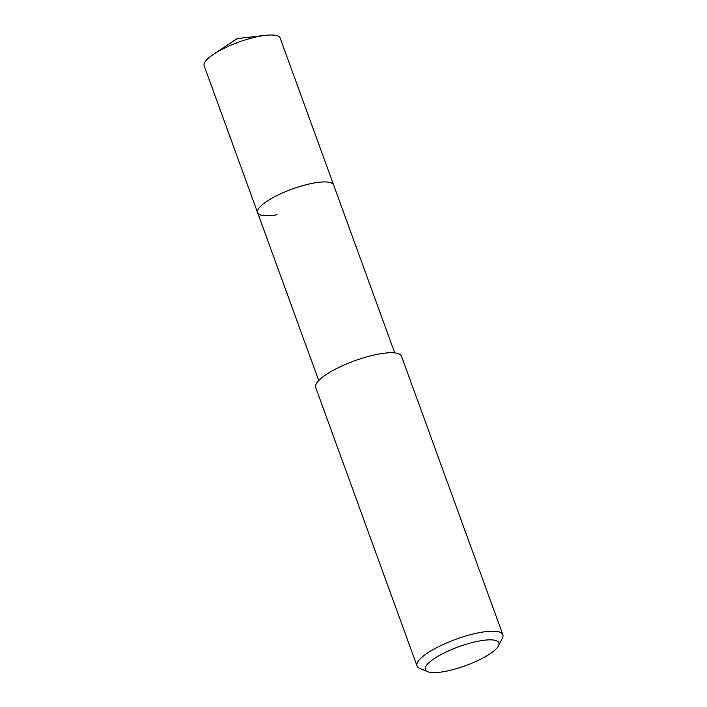 <?xml version="1.0" encoding="UTF-8"?>
<svg xmlns="http://www.w3.org/2000/svg" width="707" height="707" viewBox="0 0 707 707"><rect width="100%" height="100%" fill="white"/><g stroke="black" fill="none" stroke-linecap="round" stroke-linejoin="round"><path stroke-width="1.06" d="M394.736 352.899L280.166 38.098A40.449 10.402 160 0 0 265.487 35.35A40.449 10.402 160 0 0 260.75 36.048A40.449 10.402 160 0 0 213.62 54.227A40.449 10.402 160 0 0 204.146 65.769L257.622 212.692A40.449 10.402 -20 0 1 274.784 196.652A40.449 10.402 -20 0 1 314.226 182.972A40.449 10.402 -20 0 1 333.642 185.031A40.449 10.402 160 0 0 314.226 182.972A40.449 10.402 160 0 0 274.784 196.652A40.449 10.402 160 0 0 257.622 212.692A40.449 10.402 -20 0 0 277.029 214.751M502.854 634.683L401.505 356.231A45.672 11.745 160 0 0 379.588 353.915A45.672 11.745 160 0 0 335.056 369.363A45.672 11.745 160 0 0 315.684 387.471L417.024 665.923A45.672 11.745 -20 0 1 436.405 647.806A45.672 11.745 -20 0 1 480.937 632.358A45.672 11.745 -20 0 1 502.854 634.683A45.672 11.745 -20 0 1 502.377 638.182L498.47 645.836A39.141 10.066 -20 0 1 444.102 671.606A39.141 10.066 -20 0 1 427.558 671.65A39.141 10.066 -20 0 1 437.951 656.29A39.141 10.066 -20 0 1 480.097 640.851A39.141 10.066 -20 0 1 498.47 645.836M427.558 671.65L419.64 668.292A45.672 11.745 -20 0 1 417.024 665.923M213.62 54.227L237.287 38.567L265.487 35.35M318.724 380.569L257.622 212.692"/></g></svg>
